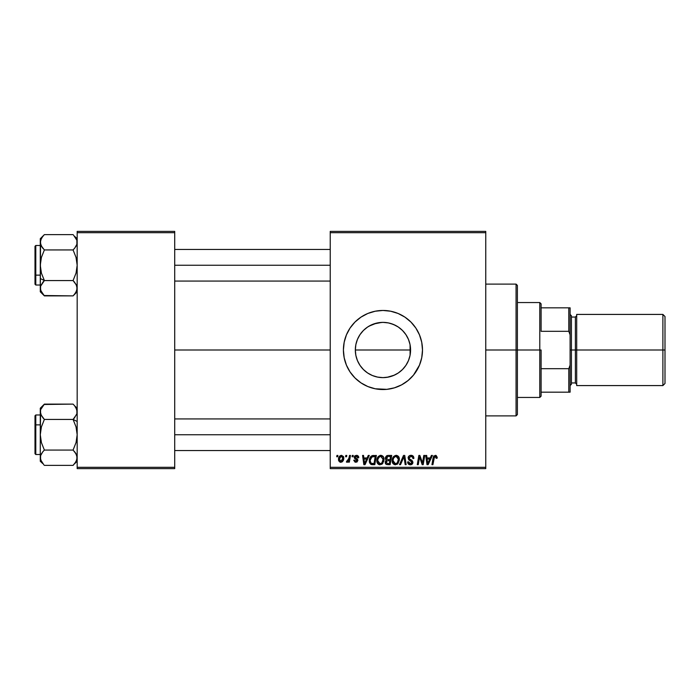 <?xml version="1.0" encoding="UTF-8"?>
<svg xmlns="http://www.w3.org/2000/svg" width="700" height="700" viewBox="0 0 700 700"><rect width="100%" height="100%" fill="white"/><g stroke="black" fill="none" stroke-linecap="round" stroke-linejoin="round"><path stroke-width="1.05" d="M410.069 344.741L410.576 350L410.104 355.101L410.576 350A27.624 27.624 0 0 1 382.953 377.624A27.624 27.624 0 0 1 355.329 350L355.845 355.355M406.166 364.971L408.511 360.483M402.526 369.495L404.976 366.669M398.326 372.951L402.447 369.574M397.556 373.441L398.265 372.986M387.135 377.309L394.398 375.139M371.516 375.148L373.73 376.04M363.457 369.574L367.57 372.951L363.414 369.53L359.984 365.348L357.429 360.57L355.854 355.39L355.329 350L355.836 344.724M367.649 373.004L368.366 373.459M360.929 366.678L363.37 369.495M355.828 355.267L357.394 360.491M357.324 360.325L358.12 362.11M343.411 350.035A39.541 39.541 0 0 0 343.595 353.841M343.604 353.911A39.541 39.541 0 0 0 344.164 357.683L346.421 365.129L350.07 371.971L354.988 377.956L360.981 382.874L367.815 386.531L375.235 388.78L386.829 389.349L394.424 387.835L401.59 384.869L408.03 380.564L413.516 375.086L419.484 365.129L421.733 357.717L422.494 350A39.541 39.541 0 0 1 382.953 389.541A39.541 39.541 0 0 1 343.411 350L344.172 357.717M344.172 357.744A39.541 39.541 0 0 0 352.38 375.078M352.398 375.095A39.541 39.541 0 0 0 394.406 387.844M394.45 387.835A39.541 39.541 0 0 0 404.906 382.882M404.933 382.865A39.541 39.541 0 0 0 422.494 350L421.733 342.283L419.484 334.871L415.826 328.029L410.909 322.044L404.915 317.126L398.081 313.469L390.661 311.22L382.953 310.459L375.235 311.22L367.815 313.469L360.981 317.126L354.988 322.044L350.07 328.029L346.421 334.871L344.172 342.283L343.411 350A39.541 39.541 0 0 1 382.953 310.459A39.541 39.541 0 0 1 422.494 350A39.541 39.541 0 0 0 404.933 317.135M174.711 350L330.234 350L174.711 350M355.801 355.119L355.329 350L355.854 344.61L357.429 339.43L359.984 334.652L363.414 330.47L367.605 327.031L372.374 324.476L377.562 322.91L382.953 322.376L388.342 322.91L393.523 324.476L398.3 327.031L402.483 330.47L405.921 334.652L408.476 339.43L410.043 344.61L410.576 350L410.043 355.39L408.476 360.57L405.921 365.348L402.483 369.53L398.3 372.969L393.523 375.524L388.342 377.09L382.953 377.624L377.562 377.09L372.374 375.524L367.605 372.969M357.219 360.062L356.09 356.466M362.985 369.092L361.095 366.905M366.257 372.015L364.744 370.773M370.58 374.701L369.005 373.852M366.94 372.514L366.284 372.033M381.841 377.606L378.796 377.309M376.556 376.88L375.34 376.556M385.569 377.501L384.09 377.598M392.184 376.04L389.349 376.871M401.152 370.781L398.965 372.514M396.926 373.826L395.36 374.675M404.828 366.87L402.929 369.075M407.75 362.162L406.42 364.578M355.81 344.864L355.329 350L410.104 350L410.069 355.259M409.806 356.484L408.695 360.01M330.234 468.615L485.756 468.615L485.756 467.302L330.234 467.302L330.234 232.697L485.756 232.697L485.756 467.302L485.756 231.385L330.234 231.385L485.756 231.385L485.756 232.697L330.234 232.697L330.234 231.385L330.234 467.302L485.756 467.302L485.756 468.615L330.234 468.615L330.234 467.302L330.234 468.615M352.275 455.438L352.056 456.759L353.036 456.759L353.238 455.438L352.275 455.438L353.238 455.438L352.275 455.438L352.056 456.759L353.036 456.759L353.238 455.438L353.036 456.759L352.056 456.759L352.275 455.438M345.809 455.438L345.581 456.759L346.561 456.759L346.762 455.438L345.809 455.438L346.762 455.438L345.809 455.438L345.581 456.759L346.561 456.759L346.762 455.438L346.561 456.759L345.581 456.759L345.809 455.438M380.861 455.324C378.166 455.963 376.819 457.748 376.836 460.679C376.775 463.015 377.834 464.389 380.021 464.782L382.769 463.391L384.029 459.305C384.037 457.039 382.988 455.709 380.861 455.324L378.394 456.426L376.898 459.751L377.562 463.452L379.846 464.782L382.498 463.689L383.967 460.399L383.442 456.916L381.036 455.324M368.261 455.438L367.124 457.957L363.851 457.957L363.536 455.438L362.574 455.438L363.842 464.669L365.015 464.669L369.294 455.438L368.261 455.438L369.294 455.438L368.261 455.438L367.124 457.957L363.851 457.957L363.536 455.438L362.574 455.438L363.842 464.669L365.015 464.669L369.294 455.438L365.015 464.669L363.842 464.669L362.574 455.438L363.536 455.438M388.001 455.438L386.479 455.945L385.543 457.249L385.411 458.885L386.496 460.171L385.227 462.42L385.928 464.188L387.774 464.669L390.136 464.669L391.694 455.438L388.001 455.438L391.694 455.438L388.001 455.438L385.35 458.308L386.496 460.171L385.227 462.42L386.496 464.511L390.136 464.669L391.694 455.438L390.136 464.669L387.774 464.669M400.523 464.669L399.49 464.669L403.515 455.438L399.49 464.669L400.523 464.669L403.979 456.759L405.186 464.669L406.158 464.669L404.74 455.438L403.515 455.438L404.74 455.438L403.515 455.438L399.49 464.669L400.523 464.669L403.979 456.759L405.186 464.669L406.158 464.669L404.74 455.438L406.158 464.669L405.186 464.669M437.229 457.354L436.118 455.446L433.711 456.129L431.944 464.669L432.915 464.669L434.49 456.741L435.689 456.479L436.179 458.316L437.141 458.194L437.229 457.354L437.141 458.194L437.229 457.354L435.339 455.324L433.081 457.905L431.944 464.669L432.915 464.669L434.017 458.133L435.277 456.4L436.179 458.316L437.141 458.194L436.179 458.316L436.214 457.1M422.809 461.073L423.797 455.438L422.511 463.251L419.851 455.438L418.845 455.438L417.279 464.669L418.259 464.669L419.536 456.838L422.179 464.669L423.194 464.669L424.769 455.438L423.797 455.438L424.769 455.438L423.797 455.438L422.511 463.251L419.851 455.438L418.845 455.438L417.279 464.669L418.259 464.669L419.536 456.838L422.179 464.669L423.194 464.669L424.769 455.438L423.194 464.669L422.179 464.669M431.401 455.438L430.273 457.957L426.991 457.957L426.685 455.438L425.723 455.438L426.983 464.669L428.155 464.669L432.442 455.438L431.401 455.438L432.442 455.438L431.401 455.438L430.273 457.957L426.991 457.957L426.685 455.438L425.723 455.438L426.983 464.669L428.155 464.669L432.442 455.438L428.155 464.669L426.983 464.669L425.723 455.438L426.685 455.438M411.005 455.324L408.957 456.05L408.161 457.476L408.704 459.795L411.924 462.166L411.46 463.4L410.183 463.698L408.87 462.998L408.59 461.816L407.636 461.912L408.056 463.627L409.789 464.748L412.178 464.144L412.886 462.035L412.055 460.504L409.316 458.745L409.22 457.284L411.434 456.435L412.598 457.091L412.904 458.552L413.866 458.439L413.201 456.155L411.005 455.324C409.246 455.394 408.284 456.304 408.109 458.028L411.941 462.394L410.358 463.706L408.59 461.816L407.627 462.114C407.75 463.794 408.651 464.686 410.322 464.782C411.924 464.73 412.781 463.916 412.904 462.332L411.819 460.32L409.316 458.745L409.071 457.94L410.944 456.4L412.659 457.196L412.904 458.552L413.866 458.439C413.892 456.461 412.939 455.42 411.005 455.324M396.2 455.324C393.496 455.963 392.158 457.748 392.175 460.679C392.114 463.015 393.172 464.389 395.36 464.782L398.099 463.391L399.368 459.305C399.376 457.039 398.317 455.709 396.2 455.324L393.733 456.426L392.227 459.751L392.901 463.452L395.176 464.782L397.836 463.689L399.297 460.399L398.781 456.916L396.375 455.324M358.75 457.59L358.391 456.216L357.359 455.446L354.602 456.102L354.463 458.22L356.947 460.373L355.941 461.431L354.672 460.11L353.71 460.233L355.066 462.157L357.017 461.991L357.91 460.355L357.42 459.13L355.355 457.774L355.25 456.75L356.764 456.19L357.787 457.835L358.75 457.59L356.457 455.324L354.191 457.266L354.672 458.483L356.851 459.961L355.941 461.431L354.672 460.11L353.71 460.233L355.898 462.271L357.91 460.355L355.154 457.188L356.414 456.155L357.787 457.835L358.75 457.713L357.787 457.835L357.735 457.222M372.33 455.604L373.625 455.438L371.131 456.251L369.661 458.561L369.504 462.56L371.061 464.45L374.797 464.669L376.364 455.438L372.146 455.656C370.186 456.794 369.233 458.535 369.294 460.889L371.324 464.546L374.797 464.669L376.364 455.438L374.797 464.669L372.199 464.66M341.486 455.324L339.832 455.971L338.66 458.062L338.765 460.941L340.235 462.219L342.449 461.615L343.613 459.445L343.473 456.558L341.486 455.324C339.439 455.831 338.441 457.214 338.494 459.463L340.734 462.271C342.851 461.755 343.858 460.338 343.77 457.992L341.486 455.324M349.501 455.438L348.539 459.935L347.716 461.046L346.789 460.976L346.404 462.026L347.585 462.096L348.609 460.758L348.373 462.149L349.344 462.149L350.473 455.438L349.501 455.438L350.473 455.438L349.501 455.438L349.011 458.124L346.404 462.026L347.06 462.271L348.609 460.758L348.373 462.149L349.344 462.149L350.473 455.438L349.344 462.149L348.373 462.149M336.936 455.438L336.717 456.759L337.697 456.759L337.899 455.438L336.936 455.438L337.899 455.438L336.936 455.438L336.717 456.759L337.697 456.759L337.899 455.438L337.697 456.759L336.717 456.759L336.936 455.438M410.051 344.645L410.104 350L355.329 350A27.624 27.624 0 0 1 382.953 322.376A27.624 27.624 0 0 1 410.576 350L410.104 344.899L408.695 339.981L409.806 343.525M408.511 339.517L407.759 337.846M402.938 330.925L404.828 333.13M398.965 327.495L401.152 329.219M394.398 324.861L396.918 326.165M389.358 323.129L392.184 323.96M384.072 322.394L387.118 322.691M373.713 323.969L381.841 322.394M369.005 326.148L376.556 323.129M378.796 322.691L380.371 322.499M370.598 325.29L371.525 324.844M364.744 329.219L366.949 327.477M362.582 331.345L362.994 330.899M358.129 337.873L359.739 335.011M356.081 343.586L357.332 339.666M77.175 468.615L174.711 468.615L174.711 467.302L77.175 467.302L77.175 232.697L174.711 232.697L174.711 467.302L174.711 231.385L77.175 231.385L174.711 231.385L174.711 232.697L77.175 232.697L77.175 231.385L77.175 467.302L174.711 467.302L174.711 468.615L77.175 468.615L77.175 467.302L77.175 468.615M404.906 317.118A39.541 39.541 0 0 0 394.45 312.165M394.406 312.156A39.541 39.541 0 0 0 343.411 350M398.081 313.469L396.9 313.005M346.421 365.129L346.675 365.724M354.988 377.956L355.451 378.411M367.815 386.531L368.664 386.873M359.502 335.387L357.394 339.509M367.544 327.066L363.457 330.426M363.37 330.514L362.574 331.354M368.384 326.524L367.658 326.988M395.351 325.316L390.591 323.453M402.456 330.435L398.326 327.049M398.265 327.014L397.565 326.559M404.985 333.34L402.526 330.505M419.895 458.194L420.035 458.64M419.195 459.261L418.259 464.669L417.279 464.669L418.845 455.438L419.851 455.438L421.776 460.74M419.536 456.838L419.65 457.293M427.455 461.352L427.123 459.034L429.739 459.034L427.7 463.654L427.123 459.034L429.739 459.034L427.7 463.654L427.604 462.508M427.525 461.843L427.578 462.298M427.604 462.499L427.656 463.076M436.266 457.511L436.179 458.316L435.488 456.418M434.061 457.896L432.915 464.669L431.944 464.669L433.081 457.905M433.475 456.54L433.983 455.823M411.591 455.359L412.186 455.49M413.56 456.715L413.735 457.24M413.796 457.564L413.858 458.141M413.866 458.439L412.904 458.552M412.912 458.255L412.519 456.995M409.089 457.713L409.456 458.894M412.869 462.831L412.738 463.321M411.775 464.441L410.576 464.774M409.789 464.748L408.065 463.636L407.636 462.376M407.627 462.114L408.59 461.816M409.098 463.26L409.684 463.601M410.183 463.698L410.637 463.689M411.346 463.47L411.828 462.963M411.915 462.683L410.777 461.064M411.941 462.394L411.582 461.571L411.941 462.394M410.384 460.845L409.929 460.609M408.328 456.934L408.572 456.488M408.599 456.452L409.106 455.919M404.294 459.174L403.786 457.231M403.69 457.468L403.358 458.255M398.939 457.231L399.324 458.596M396.9 464.415L397.547 463.969M392.901 463.452L392.551 462.805M392.332 462.114L392.21 461.414M392.551 458.404L392.411 458.841M396.935 463.094L395.395 463.706L393.137 460.775C393.076 458.474 394.074 457.021 396.13 456.4L398.405 459.261L397.346 462.683L396.322 463.505M395.395 463.706L394.406 463.444M393.995 463.137L393.199 461.597M394.012 457.686L395.439 456.523M398.134 461.221L397.618 462.315M395.675 463.689L396.9 463.129M393.137 460.775L393.164 461.291L393.137 460.775M396.13 456.4L397.32 456.794L396.13 456.4M397.994 457.546L398.405 459.261M385.516 463.68L385.289 463.067M385.245 462.079L385.7 460.81M385.394 457.765L385.534 457.258M386.488 455.936L386.942 455.665M386.969 455.656L387.459 455.499M385.621 459.427L385.998 459.874M387.704 463.584L389.349 463.584L389.83 460.714L388.273 460.714L389.83 460.714L389.349 463.584L387.704 463.584L386.181 462.385L386.881 460.976L386.286 462.936L386.715 461.09L387.861 460.722M387.984 459.629L390.014 459.629L390.547 456.514L388.745 456.514L390.547 456.514L390.014 459.629L387.984 459.629L386.304 458.334L386.391 458.894M386.409 458.946L387.8 456.566M386.339 457.975L386.829 457.03M357.787 457.835L355.967 456.207M355.171 456.96L355.442 457.87M355.162 457.074L356.108 458.316M355.154 457.188L355.399 457.826M353.71 460.233L354.699 460.373M355.626 461.405L356.274 461.387M355.81 461.423L356.851 459.961L354.672 458.483L354.191 457.266L354.751 458.552M355.941 461.431L356.851 459.961L355.346 458.964M356.93 460.696L356.064 459.366L356.947 460.504M354.366 456.479L355.311 455.543M356.912 455.35L357.359 455.446M358.514 456.444L358.671 456.907M357.639 456.925L356.781 456.199M364.315 461.352L363.983 459.034L366.599 459.034L364.56 463.654L363.983 459.034L366.599 459.034L364.56 463.654L364.464 462.508M364.385 461.843L364.438 462.298M364.464 462.499L364.516 463.076M372.505 464.669L371.464 464.581M370.799 464.327L369.582 462.787M369.381 462.026L369.311 461.457M369.416 459.498L369.565 458.859M369.67 458.552L369.967 457.835M370.589 456.82L371.131 456.251M370.309 459.996L371.928 456.969L375.209 456.514L374.01 463.584L371.088 463.26L370.248 460.95C370.195 458.229 371.429 456.759 373.975 456.514L375.209 456.514L374.01 463.584L371.551 463.479M371.088 463.26L370.248 460.95L370.361 462.035M373.975 456.514L373.257 456.558M373.152 456.566L372.26 456.785M371.648 457.179L370.965 458.036M370.51 459.095L370.344 459.76M370.265 460.477L370.248 460.95L370.265 460.477M383.609 457.24L383.845 457.896M383.854 457.914L383.985 458.596M383.749 461.457L383.967 460.399M381.561 464.415L382.209 463.969M379.662 464.765L378.919 464.573M378.621 464.433L377.781 463.733M377.571 463.461L377.213 462.805M376.994 462.114L376.88 461.414M376.854 460.206L376.898 459.76M379.977 455.446L380.415 455.35M381.596 463.094L380.056 463.706L377.799 460.775C377.738 458.474 378.735 457.021 380.791 456.4L383.066 459.261L382.007 462.683L380.984 463.505M380.056 463.706L379.067 463.444M378.656 463.137L377.869 461.597M378.674 457.686L378.192 458.64L379.435 456.873L380.608 456.409M382.795 461.221L382.287 462.315M380.345 463.689L381.561 463.129M377.799 460.775L377.825 461.291L377.799 460.775M377.965 459.331L378.192 458.64M383.066 459.261L383.04 458.754L383.066 459.261M382.953 458.255L383.04 458.754M381.981 456.794L380.791 456.4L382.174 456.951M343.744 457.502L343.516 456.636M343.613 459.436L343.481 459.935M343.402 460.136L343.088 460.793M342.116 461.877L340.918 462.262M340.48 462.254L339.946 462.131M338.765 460.95L338.608 460.469M338.599 460.46L338.52 459.97M338.546 458.675L338.66 458.062M339.395 456.452L340.419 455.586M339.911 461.02L339.483 458.938L341.197 456.19L342.808 458.097L341.04 461.405L339.465 459.2M339.658 458.124L340.191 456.96M342.562 459.673L341.933 460.871M341.757 461.046L340.909 461.423M342.781 458.631L342.703 459.165M340.524 456.566L341.215 456.19M340.086 457.126L339.824 457.642M341.801 456.199L342.239 456.444M348.014 461.702L347.34 462.219M346.404 462.026L347.06 462.271L346.404 462.026L346.789 460.976L347.48 461.16M348.539 459.935L348.749 459.296M348.819 459.051L349.011 458.124M398.283 460.626L398.178 461.073M382.944 460.626L382.839 461.073M339.483 458.938L339.579 458.421M541.109 392.175L541.109 350L539.788 350L539.788 397.451L539.788 350L517.387 350L539.788 350L539.788 302.549L539.788 350L541.109 350L541.109 396.13L541.109 392.175L570.106 392.175L570.106 365.146L568.785 368.69L541.109 368.69L568.785 368.69L568.785 392.175L568.785 368.69L570.106 365.146L570.106 392.175L541.109 392.175M541.109 331.31L541.109 303.87L541.109 331.31L568.785 331.31L570.106 334.854L570.106 365.146L570.106 307.825L541.109 307.825L568.785 307.825L568.785 331.31L568.785 307.825L570.106 307.825L570.106 334.854L568.785 331.31L541.109 331.31M516.066 350L517.387 350L517.387 285.416L517.387 414.584L517.387 350L516.066 350L516.066 284.104L516.066 350L485.756 350L516.066 350L516.066 415.896L516.066 350M410.104 344.899L410.104 350L410.576 350L410.104 350L410.104 355.101M40.574 244.291L42.726 248.115L40.574 244.291M42.656 236.53L44.38 234.623L73.071 234.623L44.38 234.623L40.276 238.726L40.565 244.265L40.574 240.266L42.639 236.556M77.175 242.392L76.877 244.291L74.725 248.115L76.353 245.604M73.71 249.279L74.716 248.115L73.071 249.935L44.38 249.935L73.071 249.935L76.02 257.338L77.175 265.256L76.038 273.114L73.071 280.569L44.38 280.569L41.431 273.166L40.276 265.256L40.276 278.512L44.38 280.569L41.431 273.166L40.276 265.256L41.414 257.39L44.38 249.935L41.431 246.234L40.276 242.279L41.422 238.332L43.627 235.401M73.535 235.095L76.877 240.275L76.877 244.265M41.396 292.136L40.276 288.225L40.574 290.229L40.565 286.248L44.38 280.569L73.071 280.569L76.204 284.611M76.221 284.629L77.175 288.339M76.877 286.221L76.029 284.279L77.175 288.225L76.877 286.221L76.877 290.238L74.751 294.026M41.37 292.075L41.02 291.392M44.012 295.514L73.071 295.881L44.38 295.881L42.656 293.983M40.749 285.705L43.242 281.767M41.431 238.315L41.151 238.831M40.565 240.301L40.276 291.777L44.38 295.881L40.574 290.238M41.991 247.126L43.242 248.736M74.725 248.115L73.071 249.935L76.02 257.338L77.175 265.256L76.038 273.114L73.071 280.569L76.501 285.206M77.175 238.726L74.725 236.451M76.046 238.376L74.83 236.574M174.711 265.256L330.234 265.256L174.711 265.256M76.562 245.14L76.029 246.225M35 255.763L35 274.741L35.788 275.135L35.788 255.369M40.276 245.481L35.788 245.481L35.788 275.135L40.276 275.135L35.788 275.135L35.788 285.023L35.788 275.135L35 274.741L35 246.312M77.175 242.279L76.877 240.293L76.877 244.282L77.175 242.279M40.276 238.726L40.276 265.256L41.414 257.39L44.38 249.935L41.23 245.875M35 284.191L35 276.553M35 274.741L35 282.389M40.276 242.27L40.565 244.265M40.574 286.23L40.276 291.777M42.726 282.389L43.732 281.234M43.627 295.102L41.422 292.171M44.38 280.569L40.276 278.512L40.276 288.225M42.726 248.115L41.414 246.216M77.175 288.225L76.038 292.154L73.439 295.514M73.071 280.569L74.725 282.389M76.029 238.341L76.869 240.257M76.869 455.709L74.725 451.894L76.869 455.709M76.046 407.864L77.175 411.775L76.877 409.771L76.877 413.752L74.2 418.233M41.23 415.371L40.276 411.775L40.574 413.779L40.565 409.789L44.38 404.119L73.071 404.119L44.012 404.486M44.38 404.119L40.276 408.223L40.574 413.779L41.422 415.721L40.276 411.661M76.703 414.295L73.071 419.431L76.02 426.834L77.175 434.744L76.038 442.61L73.071 450.065L44.38 450.065L41.431 442.662L40.276 434.744L41.414 426.886L44.38 419.431L73.071 419.431L74.716 417.611L73.071 419.431L77.175 421.488L73.071 419.431L44.38 419.431L41.239 415.389M77.175 457.835L76.877 455.735L76.877 459.725L74.751 463.523M40.276 457.608L40.574 455.709L42.726 451.885L41.09 454.396M43.732 450.721L42.726 451.885L44.38 450.065L73.071 450.065L76.02 453.766L77.175 457.721L76.029 461.668L73.071 465.377L44.38 465.377L73.071 465.377L73.824 464.599M35 415.931L35 444.238M43.907 464.905L40.574 459.707L40.565 455.735M40.574 413.787L40.276 434.744L41.414 426.886L44.38 419.431L40.95 414.794M40.276 408.223L40.276 461.274L42.718 463.549M41.396 461.624L42.621 463.426M76.081 407.925L76.431 408.608M73.439 404.486L74.786 406.017M77.175 408.223L74.716 405.93M75.46 452.874L74.2 451.264M76.291 461.169L76.002 461.711M76.877 459.699L76.877 455.735M330.234 434.744L174.711 434.744L330.234 434.744M40.88 454.86L41.422 453.775M41.414 461.659L40.276 457.721L40.276 434.744L41.431 442.662L44.38 450.065L42.726 451.885M35.788 444.631L35.788 424.865L35 425.259L35.788 424.865L35.788 454.519L35 453.722M40.276 424.865L35.788 424.865L40.276 424.865M40.276 461.274L40.574 455.718L40.583 459.742M76.029 407.829L74.725 405.939L76.869 409.762M44.38 419.431L42.726 417.611M73.071 419.431L76.02 426.834L77.175 434.744L76.038 442.61L73.071 450.065L76.221 454.125M40.276 414.977L35.788 414.977L35.788 424.865L35.788 414.977L35 415.765L35 453.688M40.276 411.775L40.565 409.789L42.718 405.947M77.175 411.775L76.877 413.77M74.725 405.939L73.824 404.898M74.716 417.611L73.71 418.766M74.541 463.785L77.175 461.274M74.716 451.885L76.029 453.784M662.891 350L665 350L665 316.523L665 350L662.891 350L662.891 314.414L662.891 350L576.695 350L662.891 350L662.891 385.586L662.891 350M576.695 384.265L575.374 382.953L575.374 350L570.106 350L571.419 350L571.419 315.735L571.419 350L576.695 350L576.695 385.586L576.695 314.414L576.695 350L575.374 350L575.374 382.953L575.374 317.047L571.419 317.047M665 383.477L665 350L665 383.477L662.891 385.586L576.695 385.586M571.419 384.265L571.419 350L571.419 384.265L570.106 385.586M575.374 350L575.374 317.047L575.374 350M541.109 396.13L539.788 397.451L517.387 397.451M517.387 302.549L539.788 302.549L541.109 303.87M485.756 284.104L516.066 284.104L517.387 285.416M485.756 415.896L516.066 415.896L517.387 414.584M174.711 249.436L330.234 249.436M174.711 281.067L330.234 281.067M35.788 245.481L35 246.277M40.276 285.023L35.788 285.023L35 284.235M77.175 291.777L73.071 295.881M330.234 450.564L174.711 450.564M330.234 418.933L174.711 418.933M40.276 454.519L35.788 454.519M576.695 314.414L662.891 314.414L665 316.523M570.106 314.414L571.419 315.735M575.374 382.953L571.419 382.953M575.374 317.047L576.695 315.735"/></g></svg>
